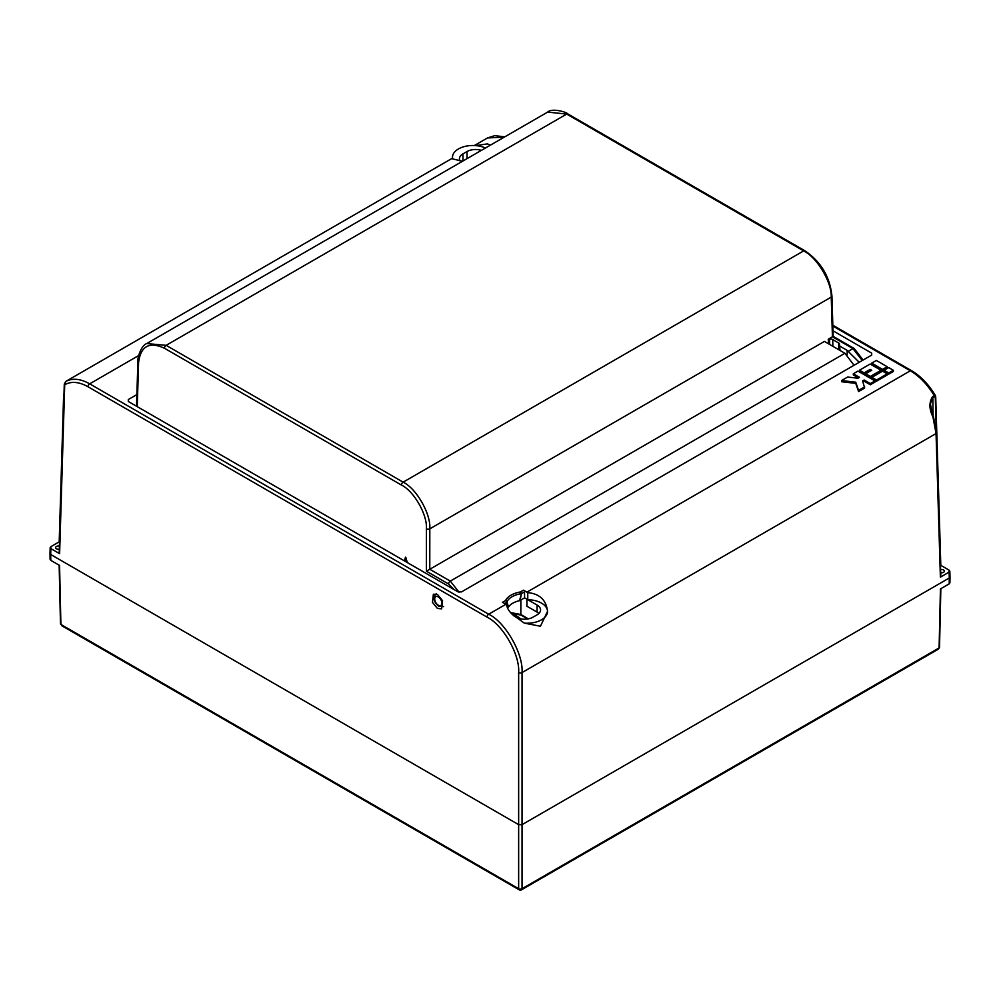 <?xml version="1.0" encoding="UTF-8"?>
<svg xmlns="http://www.w3.org/2000/svg" width="1000" height="1000" viewBox="0 0 1000 1000"><rect width="100%" height="100%" fill="white"/><g stroke="black" fill="none" stroke-linecap="round" stroke-linejoin="round"><path stroke-width="1.5" d="M520.562 618.825A23.975 13.838 0 0 0 516.95 616.163A23.975 13.838 0 0 0 511.8 613.9M50.7 552.537L50.7 554.487L50.7 552.537L50.7 554.487L518.65 824.663L522.038 824.663L949.3 577.987L949.3 576.025M940.85 588.675L939.525 647.375L938.413 649.125L939.1 647.925A1.438 0.825 1.3 0 0 939.525 647.362A1.438 0.825 -178.3 0 1 939.1 647.938L940.438 588.925L949.212 583.85L949.3 577.987L949.125 572.112L940.387 577.15L936.05 433.55L932.913 416.788C929.1 409.1 928.975 402.413 932.525 396.7L934.275 395.688C927.513 384.562 919.525 376.262 910.325 370.788L832.85 326.05M452.488 158.162L65.725 381.463C72.487 377.9 80.475 378.7 89.675 383.837L488.688 614.212C505.312 622.1 523.488 653.9 522.038 672.575L522.038 824.663L518.65 824.663L518.65 672.575C520.037 654.825 502.788 624.6 487 617.112L87.987 386.75C78.975 381.725 71.213 381.062 64.713 384.775L59.612 553.65L50.875 548.612L50.7 554.487L50.788 560.363L59.562 565.425L60.9 624.438L518.65 888.713A2.4 1.412 0 0 0 522.038 888.713L939.1 647.925M50.788 560.363L50.788 558.4M949.212 581.9L949.212 583.85M59.15 565.188L60.475 623.862A1.438 0.825 -1.3 0 0 60.9 624.438L60.475 623.888A1.438 0.825 -1.7 0 0 60.475 623.888L60.475 623.888A1.438 0.825 -1.7 0 0 60.9 624.45M485.462 148.012A20.375 11.762 0 0 0 475.7 145.612L487.325 143.887L490.5 145.1M524.3 623.112A20.375 11.762 0 0 0 547.513 611.388L540.45 626.25L524.3 623.112L512.675 614.763C508.975 611.287 506.975 607.962 506.675 604.775A47.95 27.688 -120 0 0 505.887 604.288L502.475 602.312L505.575 600.525A1.438 1.125 26.4 0 1 506.938 601.763L508.45 607.075A19.163 11.062 0 0 1 519.55 600.675L524.6 597.863L524.513 591.912L521.425 593.7L520.087 600.462M437.612 594.612L433.387 594.212L432.463 602.375L437.413 608.438L441.637 608.837L442.562 600.688L437.612 594.612M59.3 549.237A2.875 1.663 180 0 1 56.463 548.812A2.875 1.663 180 0 1 55.625 547.638A2.875 1.663 180 0 1 59.4 546.062M940.6 569.55A2.875 1.663 180 0 1 943.538 569.95A2.875 1.663 180 0 1 944.375 571.125A2.875 1.663 180 0 1 940.7 572.725M514.125 616.087L516.025 617.188A11.988 6.925 180 0 0 532.975 617.188L537.05 614.837A11.988 6.925 180 0 0 540.562 609.938A11.988 6.925 180 0 0 537.05 605.05L527.775 599.7L527.725 592.625A47.95 27.688 -120 0 0 526.912 592.15L523.5 590.175A1.438 0.825 60 0 1 524.513 591.912M538.888 613.462A11.988 6.925 180 0 0 537.05 612.087L526.912 606.237L526.912 599.188L524.6 597.863M507.413 607.788L508.45 607.075M508.1 607.4L506.587 602.275L504.487 603.475M519.55 600.675L521.425 593.7A1.438 0.825 60 0 0 520.4 591.962L520.8 593.763A20.213 11.662 0 0 0 506.938 601.763A1.438 1 164.8 0 1 506.587 602.275A1.438 0.825 60 0 0 505.575 600.525A21.637 12.488 180 0 1 520.4 591.962L523.5 590.175M504.225 137.175L487.5 137.938L474.363 145.525M462.512 161.262L452.688 158.9L452.488 157.188A20.375 11.762 0 0 0 452.688 158.9M467.025 158.65L467.025 151.537L462.95 153.887L462.95 161M467.025 151.537A11.988 6.925 180 0 1 481.337 150.387M460 160.863A11.988 6.925 180 0 1 459.438 158.775A11.988 6.925 180 0 1 462.95 153.887M527.725 592.625L527.75 592.612C539.075 593.725 545.6 599.45 547.312 609.825A20.375 11.762 0 0 0 527.775 599.7L527.75 592.612M882.55 370.562L887.188 367.887L887.188 366.712L876.363 360.462L871.725 363.137L871.725 364.312L882.55 370.562L882.55 369.387L887.188 366.712M853.312 373.762L859.5 377.337L857.95 378.225L847.638 377.038L841.562 380.55L841.562 381.725L855.738 383.363L858.575 391.55L864.663 388.038L862.6 380.913L864.137 380.012L864.137 381.188L870.325 384.762L874.975 382.088L874.975 380.913L857.95 371.087L853.312 373.762L853.312 374.938L858.487 377.925M862.938 381.887L864.137 381.188M871.625 355.125L871.688 353.137L832.987 330.8M871.688 353.137L871.688 355.087L871.688 353.137M128.312 401.488L128.312 399.538L128.312 401.488L458.125 591.9L461.512 591.9L871.688 355.087M136.888 394.588L128.312 399.538L128.375 401.525M888.737 374.137L893.375 371.45L893.375 370.288L888.737 367.6L884.1 370.288L884.1 371.45L888.737 374.137L888.737 372.962L893.375 370.288M876.513 381.188L887.188 375.025L887.188 373.85L882.55 371.175L871.875 377.337L871.875 378.512L876.513 381.188L876.513 380.012L887.188 373.85M859.5 370.188L864.137 372.875L870.175 369.387L871.725 370.288L865.688 373.762L865.688 374.938L870.325 377.612L881 371.45L881 370.288L870.175 364.025L859.5 370.188L859.5 371.362L864.137 374.05L870.7 370.863M938.413 649.125L521.55 889.8A2.4 1.388 -120 0 0 522.038 888.713L522.038 824.663L949.3 577.987M50.7 554.487L518.65 824.663L518.65 888.713A2.4 1.388 -60 0 0 519.15 889.8A2.4 2.4 0 0 0 521.55 889.8M949.125 570.15L949.125 572.112L949.125 570.15L940.8 565.35M59.2 541.862L50.875 546.663L50.875 548.612L50.875 546.663M526.912 592.15L910.325 370.788A2.4 1.388 -60 0 1 911.525 370.662C920.775 376.175 928.725 384.462 935.375 395.538L935.713 396.8A1.438 0.825 178.3 0 1 935.288 397.413L934.587 396.675A1.438 0.825 60 0 0 934.275 395.688L935.288 396.238M67.463 380.45A1.438 0.825 -120 0 1 67.475 380.45A1.438 0.825 -120 0 0 67.475 380.45L65.713 381.463A1.438 0.825 -120 0 0 65.7 381.463A1.438 0.825 -120 0 1 65.725 381.463L64.713 384.775A1.438 0.825 -178.3 0 1 64.287 384.162L64.287 384.162A1.438 0.825 -178.3 0 1 64.588 383.688M59.612 553.65L59.612 552.475M59.612 542.8L59.612 541.625M940.387 565.112L940.387 566.287M940.387 575.975L940.387 577.15M934.587 396.675L932.825 397.688L930.413 403.862L932.913 416.788M884.1 370.288L888.737 372.962M841.562 380.55L855.738 382.188L858.575 390.375L864.663 386.863M858.575 390.375L858.575 391.55M864.137 380.012L870.325 383.587L870.325 384.762M870.325 383.587L874.975 380.913M855.738 382.188L855.738 383.363M871.875 377.337L876.513 380.012M871.725 363.137L882.55 369.387M864.137 372.875L864.137 374.05M870.175 369.387L870.175 370.562M865.688 373.762L870.325 376.438L870.325 377.612M870.325 376.438L881 370.288M510.562 612.562L520.825 614.5L528.337 618.85M547.513 611.388A20.375 11.762 0 0 0 547.312 609.825M475.7 145.612A20.375 11.762 0 0 0 452.488 157.188M146.762 343.562L166.137 345.337L403.125 482.163C416.413 488.475 430.962 513.913 429.812 528.85L429.775 569.263L450.3 581.112L844.925 353.275L854.05 365.275M454.087 589.575L448.6 584.012A2.4 1.388 120 0 1 450.3 581.112L459.087 592.238M844.925 353.275L824.412 341.425L429.812 569.25M838.75 349.7L838.65 342.987A3.025 1.75 0 0 1 839.538 344.2A3.025 1.75 0 0 1 839.375 344.787L839.95 346.213L847.125 350.35L847.188 354.875M859.225 362.287L847.125 350.35M862.25 360.538L852.987 348.612L832.438 336.788L831.237 297.087C831.95 282.4 816.938 257.225 803.675 250.9L566.7 114.075L547.65 112.1L146.825 343.512C140.55 345.75 137.137 359.263 137.875 361.65L136.537 406.238M828.475 343.775L828.263 339.2L832.438 336.788M828.263 339.2L829.638 339.175L829.638 344.45M838.65 342.987L832.75 339.588A3.025 1.75 0 0 0 829.638 339.175M839.375 344.787L840.05 350.462M405.288 561.4L405.712 557.288L404.938 561.2M405.712 557.288L407.362 562.6M448.6 584.012L426.413 571.2L426.413 528.85C427.512 514.837 413.888 490.975 401.425 485.062L164.45 348.237C149.275 341.312 140.662 346.125 138.575 362.663L137.25 406.65M404.55 560.45L405.487 557.163M426.413 571.2L429.775 569.263M537.05 612.087L537.05 605.05M138.637 355.575L89.675 383.837A2.4 1.388 -60 0 0 87.987 386.75M940.812 576.55L936.475 432.938A1.438 0.825 -1.7 0 1 936.05 433.55L522.038 672.575A2.4 1.338 0 0 1 518.65 672.575M487 617.112A2.4 1.388 -60 0 1 488.688 614.212L505.887 604.288M936.263 429.688L935.288 397.413M932.525 396.7A1.438 0.825 60 0 1 932.825 397.688L933.088 415.487M59.188 542.188L63.525 398.587A1.438 0.825 1.7 0 0 63.837 399.125M520.875 600.013L520.825 614.5A1.438 0.825 -60 0 0 521.125 615.15L511.05 613.112M438.288 605.212A5.062 2.925 -120 0 0 441.863 603.15A5.062 2.925 -120 0 0 438.288 596.95A5.062 2.925 -120 0 0 434.7 599.012A5.062 2.925 -120 0 0 438.288 605.212M848.737 351.075L852.987 348.612A2.4 1.388 120 0 1 854.188 348.5L833.162 336.362L831.938 296.062A2.4 1.388 178.3 0 1 831.237 297.087L429.812 528.85A2.4 1.338 0 0 1 426.413 528.85M401.425 485.062A2.4 1.388 -60 0 1 403.125 482.163L803.675 250.9A2.4 1.388 120 0 1 804.875 250.775L567.9 113.963A2.4 1.388 120 0 0 566.7 114.075L166.137 345.337A2.4 1.388 -60 0 0 164.45 348.237M138.575 362.663A2.4 1.388 -178.3 0 1 137.875 361.65M832.862 346.3L832.75 339.588M405.95 557.762L405.562 561.562M50 553.538L50.087 559.4M950 577.038L949.912 582.888M519.15 889.8L61.588 625.625M949.825 571.1L950 576.975M50.175 547.612L50 553.488M832.825 325.225L911.525 370.662M504.8 136.85L494.663 135.662L487.5 137.938M63.525 398.587L64.013 393.387M67.475 380.45L68.825 379.663M65.713 381.463L64.287 384.162L59.188 553.05M936.475 432.938L933.35 416.275M935.713 396.8L940.812 565.688M527.712 618.95L521.125 615.15M443.638 606.613L438.787 606.312C433.625 601.95 432.75 597.75 436.175 593.688M547.65 112.1C551.663 107.912 566.275 111.8 567.9 113.963M804.875 250.775C820.9 261.688 829.925 276.788 831.938 296.062M854.188 348.5L863.1 360.05M839.362 350.062L839.25 345.25M354.7 223.5L339.812 232.1"/></g></svg>
